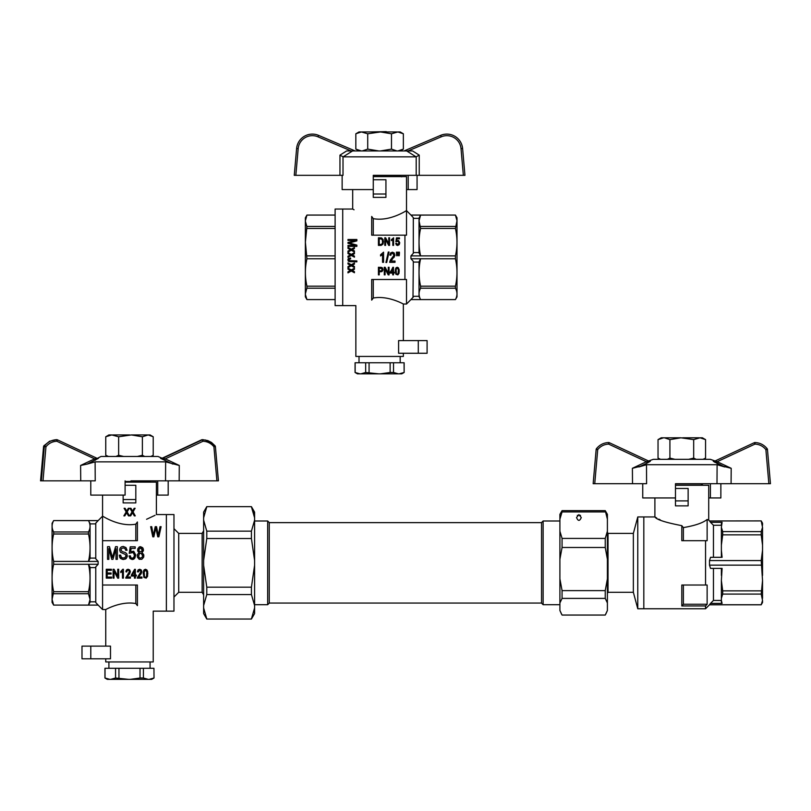 <?xml version="1.0" encoding="UTF-8"?>
<svg xmlns="http://www.w3.org/2000/svg" width="811" height="811" viewBox="0 0 811 811"><rect width="100%" height="100%" fill="white"/><g stroke="black" fill="none" stroke-linecap="round" stroke-linejoin="round"><path stroke-width="1.22" d="M656.707 517.986L654.893 516.942L637.77 516.942L637.77 608.757L643.812 608.757L643.812 516.942L643.812 608.757L705.55 608.757L705.55 605.949A939.959 939.959 -46.9 0 0 707.131 604.256L683.379 604.256A939.959 939.959 133.2 0 1 681.798 605.949L681.798 585.015L705.55 585.015L705.55 540.694L681.798 540.694L681.798 525.66C665.446 522.517 656.474 519.608 654.893 516.942L654.893 497.944M608.037 533.405L633.361 533.405L633.361 592.294L608.037 592.294L608.037 533.405L607.398 532.31M561.577 614.251L559.904 610.501L562.064 615.052L605.239 615.052L607.398 610.501L607.398 602.948L605.239 598.396L562.064 598.396L559.904 602.948L559.904 578.841L562.064 590.631L562.064 598.396M605.239 598.396L605.239 590.631L607.398 578.841L607.398 559.266L605.239 547.476L605.239 538.423L607.398 531.185L607.398 519.172L605.239 510.646L607.398 514.346L607.398 519.172M607.398 559.266L607.398 531.185M562.064 511.923L559.904 519.172L559.904 514.346L562.064 510.646L562.064 511.923L605.239 511.923M605.239 547.476L562.064 547.476L559.904 559.266L559.904 578.841M605.239 590.631L562.064 590.631M559.904 602.948L559.904 610.501M607.398 602.948L607.398 578.841M559.904 519.172L559.904 531.185L562.064 538.423L562.064 547.476M605.239 538.423L562.064 538.423M578.902 514.61L581.274 517.54C579.693 521.291 578.111 521.291 576.53 517.54L578.902 514.61M605.239 510.646L562.064 510.646M577.31 515.37L580.504 515.37M605.726 614.251L607.398 610.501M559.904 559.266L559.904 531.185M761.215 590.854L722.692 590.854L721.374 580.524L721.374 600.464L722.094 603.394L710.537 603.394L709.503 604.742L761.215 604.742L762.533 600.464L761.215 594.088L762.533 580.524L761.215 560.563L762.533 550.233L762.533 575.465M721.374 598.366L722.692 594.088L761.215 594.088M761.215 534.855L761.215 531.61L762.533 527.332L762.533 545.174L761.215 534.855L722.692 534.855L722.692 531.61L761.215 531.61M761.215 520.905L709.503 520.966L761.215 520.905L762.533 523.186L762.533 525.244L761.215 520.966L762.533 527.332M762.533 550.233L762.533 545.174M762.533 580.524L762.533 598.366M762.533 600.464L762.533 602.522L761.296 604.58M722.692 531.61L721.374 527.332L722.094 522.314L710.537 522.314L709.503 520.966L710.537 522.314A5544.554 5544.554 45.3 0 1 713.457 525.264L721.374 525.264M713.457 557.309L713.457 525.264M721.374 557.309L721.374 550.233L722.094 557.309L710.537 557.309L709.503 560.563L709.503 565.145L710.537 568.389L722.094 568.389L721.374 580.524M709.503 565.145L761.215 565.145M709.503 560.563L761.215 560.563M721.374 527.332L721.374 545.174L722.692 534.855M722.094 603.394A5631.706 5631.706 -119.8 0 1 721.374 602.137L721.374 600.464L713.457 600.434L713.457 568.389M761.894 603.191L761.671 603.739M713.457 600.434A5544.554 5544.554 -45.3 0 1 710.537 603.394L709.503 604.803L761.215 604.803M705.55 540.694L707.131 540.694L707.131 519.466L708.611 520.074M683.379 540.694L683.379 527.596C694.976 525.629 702.894 522.923 707.131 519.466L708.713 520.115L707.141 519.476M705.55 605.949L681.798 605.949M683.379 604.256L683.379 585.015M707.131 604.256L707.131 585.015L705.55 585.015M721.374 525.244L721.374 523.571A5631.706 5631.706 -60.2 0 1 722.094 522.314M721.374 568.389L721.374 575.465M722.692 590.854L722.692 594.088M675.472 485.282L708.713 485.282L708.713 520.115L709.503 520.905M681.798 525.66L683.379 527.596M658.796 519.121L659.576 519.527M659.637 519.557L660.276 519.881M648.536 460.993L653.311 459.32L710.294 459.32L717.198 461.712A2028.22 2027.987 180 0 1 731.198 468.312L717.106 464.703L716.995 483.701L675.472 483.701L675.472 505.861L688.133 505.861L688.133 488.455L675.472 488.455M675.472 500.894L688.133 500.894M721.374 550.233L721.374 545.174M675.472 483.914L700.795 483.914L703.178 485.282M700.045 437.798L702.397 437.798L705.56 439.623L700.045 437.798L693.679 439.623L693.679 458.124L688.661 459.32M702.843 438.356L703.522 438.609M705.56 439.623L705.56 458.124L703.056 459.32M660.549 459.32L658.035 458.124L658.035 439.623L663.55 437.798L661.208 437.798L658.035 439.623M661.006 438.264L662.323 437.94M663.297 437.808L680.946 437.798L669.916 439.623L664.402 437.798M674.934 459.32L669.916 458.124L667.412 459.32M693.679 439.623L680.946 437.798M669.916 439.623L669.916 458.124M696.193 459.32L693.679 458.124M699.194 437.798L682.649 437.798M608.605 442.542L608.635 444.104C604.175 444.316 600.535 446.151 597.717 449.618L596.47 448.676C599.593 444.823 603.637 442.776 608.605 442.542A1.581 1.581 0 0 1 608.635 442.542A1.581 1.581 0 0 0 608.605 442.542A1.581 1.581 0 0 1 608.635 442.542A1.581 1.581 0 0 0 608.605 442.542M596.47 448.676A1.581 1.581 0 0 0 596.146 449.507A1.581 1.581 0 0 1 596.47 448.676A1.581 1.581 0 0 0 596.146 449.507L593.155 483.701L646.6 483.701L646.499 464.703L632.398 468.312A2028.22 2027.987 180 0 1 646.408 461.712L647.066 463.111L638.886 466.954L646.499 464.703L717.106 464.703L724.71 466.954L713.274 461.185A1.581 1.571 65 0 0 714.613 461.195L754.291 442.694L754.96 444.104L755 442.542C759.958 442.776 764.003 444.823 767.135 448.676L765.878 449.618C763.07 446.151 759.431 444.316 754.96 444.104L717.198 461.712L716.539 463.111L724.71 466.954M609.304 442.694L648.993 461.195L609.304 442.694A1.581 1.581 0 0 0 608.635 442.542A1.581 1.581 0 0 1 609.304 442.694A1.581 1.581 0 0 0 608.635 442.542A1.581 1.581 0 0 1 609.304 442.694L608.635 444.104L646.408 461.712L648.993 461.195A1.581 1.571 115 0 0 650.331 461.185L647.066 463.111L650.27 461.327M716.995 483.701L770.45 483.701L767.459 449.507L770.45 483.701M711.085 483.701L720.867 483.701L720.867 497.944L708.713 497.944M713.274 461.266L715.403 462.564M638.886 466.954L647.066 463.111M715.059 460.993L754.291 442.694A1.581 1.581 0 0 1 754.96 442.542A1.581 1.581 0 0 0 754.291 442.694M768.858 483.701L765.878 449.618L767.459 449.507A1.581 1.581 0 0 0 767.135 448.676A1.581 1.581 0 0 1 767.459 449.507A1.581 1.581 0 0 0 767.135 448.676M675.472 497.944L642.738 497.944L642.738 483.701M710.395 483.701L710.395 497.944M543.127 604.712L543.127 520.997L541.545 522.578L541.545 603.131L543.127 604.712L559.904 604.712M254.593 520.997L267.681 520.997L267.681 604.712L254.593 604.712M267.681 520.997L269.262 522.578L269.262 603.131L267.681 604.712M206.785 506.814L203.622 517.783L203.622 512.136L206.785 506.652L251.42 506.652L254.593 512.136L254.593 517.783L251.42 506.814L254.269 515.015M251.42 618.884L254.593 607.926L254.593 613.562L251.42 619.046L206.785 619.046L203.622 613.562L203.622 607.926L206.785 618.884M254.127 611.423L253.955 612.173M253.032 615.184L252.495 616.563M254.593 517.783L254.593 560.452L251.42 538.524L251.42 531.144L206.785 531.144L206.785 538.524L203.622 560.452L203.622 520.186L206.785 531.144M251.42 538.524L206.785 538.524M204.088 514.275L204.25 513.525M205.173 510.514L205.71 509.146M254.593 607.926L254.593 605.523L251.42 594.554L206.785 594.554L203.622 605.523L203.622 565.257L206.785 587.184L206.785 594.554M251.42 594.554L251.42 587.184L206.785 587.184M254.593 560.452L254.593 605.523M251.42 587.184L254.593 565.257M251.42 531.144L254.593 520.186M203.622 605.523L203.622 607.926M203.622 560.452L203.622 565.257M203.622 517.783L203.622 520.186M173.97 514.569L173.97 611.139L166.367 611.139L166.367 514.569L173.97 514.569M125.097 482.119L156.401 482.119L156.401 514.569L166.367 514.569L166.367 611.139L153.228 611.139L153.228 661.948L105.744 661.948L105.744 658.785M178.714 533.405L178.714 592.294L202.142 592.294L202.142 533.405L178.714 533.405L173.97 528.66M202.142 592.294L203.622 594.848M162.21 458.266L157.983 456.471L100.99 456.471L97.249 458.408A1.581 1.561 108.2 0 0 97.259 458.418A1.581 1.561 108.2 0 0 98.425 458.337L87.152 464.105L80.603 465.463A2028.22 2025.483 -107.2 0 1 94.583 458.864L95.313 460.263M97.087 458.347L57.449 439.846L97.259 458.418A1.581 1.561 108.2 0 1 97.107 458.357L94.583 458.864L56.851 441.255L57.449 439.846A1.581 1.581 90 0 0 56.74 439.694L56.851 441.255C52.401 441.468 48.761 443.303 45.953 446.77L44.625 445.827C47.748 441.975 51.782 439.927 56.74 439.694L49.613 441.225L43.895 445.827A1.581 1.581 90 0 0 43.561 446.658L45.953 446.77L43.003 480.852L95.232 480.852L95.11 461.854L87.152 464.105M202.233 439.694A1.581 1.581 90 0 0 201.523 439.846L162.028 458.276L202.253 439.846L162.636 458.347L165.292 458.864A2028.22 2025.483 -107.2 0 1 179.282 465.463L165.637 461.854L165.535 480.852L218.423 480.852L215.402 446.658A1.581 1.581 90 0 0 215.077 445.827L213.911 446.77C211.093 443.303 207.454 441.468 202.993 441.255L202.953 439.694L207.829 440.596L211.499 442.451L215.077 445.827L205.447 439.967M158.774 480.852L168.191 480.852L168.191 495.095L156.401 495.095M172.875 464.105L160.548 458.337M201.523 439.846A1.581 1.581 0 0 1 202.192 439.694L202.922 439.694A1.581 1.581 0 0 1 202.963 439.694A1.581 1.581 90 0 0 202.253 439.846L202.993 441.255L165.292 458.864L164.704 460.263M162.099 458.276L162.636 458.347A1.581 1.581 51.2 0 1 161.288 458.337M97.685 458.337L98.425 458.337M165.637 461.854L95.11 461.854M43.003 480.852L42.06 480.852M43.571 446.658L40.55 480.852L41.341 480.852L44.301 446.658A1.581 1.581 90 0 1 44.625 445.827L43.895 445.827L44.24 445.401M130.936 480.852L165.535 480.852M125.097 480.852L125.097 495.095L90.781 495.095L90.781 480.852M157.729 480.852L157.729 495.095M153.218 436.774L148.18 434.939L150.086 434.939L153.218 436.774L153.218 455.275L150.927 456.471M108.471 456.471L105.754 455.275L105.754 436.774L108.887 434.939L111.736 434.939L105.754 436.774M105.754 455.275L107.792 456.471M148.18 434.939L142.371 436.774L131.362 434.939L118.639 436.774L111.736 434.939M129.659 434.939L112.658 434.939M123.657 456.471L118.639 455.275L115.922 456.471M142.371 436.774L142.371 455.275L137.363 456.471M118.639 436.774L118.639 455.275M144.662 456.471L142.371 455.275M147.409 434.939L131.362 434.939M153.948 668.284L154.019 678.006L153.948 668.284L143.415 668.284L143.415 678.006L148.251 679.365L151.667 679.365L154.019 678.006M105.024 668.284L105.024 678.006L109.86 679.365L107.305 679.365L104.943 678.006L104.943 668.284L143.415 668.284M109.86 679.365L148.251 679.365M152.296 678.706L149.102 679.365L153.948 678.006M115.557 668.284L115.557 678.006L128.625 679.365M118.953 668.284L118.953 678.006M140.019 668.284L140.019 678.006L143.415 678.006M110.722 679.365L115.557 678.006M130.338 679.365L140.019 678.006M135.812 524.17L137.404 521.99C162.109 513.018 162.109 513.018 137.404 521.99L137.404 540.694L102.571 540.694L102.571 516.151C102.328 515.796 119.024 527.302 135.812 524.17L135.812 540.694M102.571 495.095L102.571 516.151L97.776 520.997M155.033 515.32L146.578 519.273M125.097 485.282L135.812 485.282L135.812 502.911L123.15 502.911L123.15 495.095M97.502 604.428L102.571 609.548L102.571 585.015L137.404 585.015L137.404 605.635C158.044 612.325 158.044 612.325 137.404 605.635L135.812 603.556C121.021 600.769 105.389 609.75 105.744 609.548C105.4 609.75 121.001 600.769 135.812 603.556L135.812 585.015M110.489 646.124L110.489 658.785L81.992 658.785L81.992 646.124L110.489 646.124M53.658 520.611C51.6 524.382 51.6 528.164 53.658 531.965L88.48 531.965C90.538 528.204 90.538 524.413 88.48 520.611L53.658 520.581L52.076 523.328L52.076 602.38L53.658 605.118L52.107 599.42L53.658 591.706C51.6 582.521 51.6 573.387 53.658 564.284L53.658 561.415C51.6 552.23 51.6 543.096 53.658 533.993L53.648 531.955M96.712 522.122L95.769 523.166L95.769 558.83L98.141 561.415L98.141 564.284L88.48 564.284L90.072 567.294L90.072 602.127L88.48 605.097L90.041 599.42L88.48 593.733L53.658 593.733M98.141 605.097L53.658 605.097L98.141 605.118L95.769 602.543L96.985 603.881M98.141 561.415L53.658 561.415M88.48 593.733L88.48 591.706C90.538 582.612 90.538 573.468 88.48 564.284L53.658 564.284M88.48 591.706L53.658 591.706M95.769 567.599L90.224 567.599A130.926 93.194 180 0 0 90.072 567.294M95.769 602.543L95.769 566.869L98.141 564.284M95.769 523.166L98.141 520.611L88.48 520.611L90.072 523.582L90.072 558.414L88.48 561.415C90.538 552.321 90.538 543.177 88.48 533.993L53.658 533.993M88.48 531.965L88.48 533.993M95.769 601.823L90.224 601.823A130.926 91.967 180 0 1 90.072 602.127L90.224 602.107M90.072 558.414A130.926 93.194 0 0 0 90.224 558.1L95.769 558.1M90.072 523.592L90.072 523.592A130.926 91.967 -0 0 1 90.224 523.886L95.769 523.886M135.812 499.535L123.15 499.535M102.571 585.015L102.571 540.694M142.219 549.98L140.577 547.932L138.985 549.199L138.985 550.689L139.877 551.794L141.773 551.328L142.087 549.199L141.205 548.094L139.877 548.094L138.924 549.909M142.594 555.738L141.966 553.923L140.506 553.132L139.056 553.923L138.732 556.995L139.999 558.171L142.026 557.542L142.594 555.738L141.266 553.376L139.685 553.376L138.549 555.738M144.074 573.772L144.48 576.702L145.493 577.361L146.517 576.702L146.832 571.958L145.493 570.143L144.165 571.958L144.48 576.702L145.493 577.361L146.517 576.702L146.963 573.772M135.701 555.028L134.869 558.019L133.734 559.195L132.213 559.509L129.993 558.566L129.05 555.971L130.318 555.809L130.946 557.704L132.213 558.252L133.795 557.461L134.433 555.18L133.166 552.504L129.233 553.295L130.247 546.837L135.194 546.837L135.194 548.408L131.139 548.408L130.632 551.713L133.734 551.247L135.701 555.028L134.869 558.019L132.213 559.509L129.993 558.566L129.05 555.971M134.433 555.18L133.166 552.504L129.233 553.295M131.139 548.408L130.632 551.713M111.371 569.261L106.271 569.261L106.271 578.131L111.543 578.131L111.543 577.087L107.204 577.087L107.204 574.056L111.097 574.056L111.097 573.002L107.204 573.002L107.204 570.305L111.371 570.305L111.371 569.261M111.543 578.131L106.271 578.131M126.009 555.89L125.37 554.471L120.433 552.271L119.673 549.98L120.058 548.175L121.326 546.908L123.221 546.442L125.948 547.547L127.084 550.223L125.756 550.304L124.995 548.571L123.282 547.932L121.508 548.571L121.001 549.909L122.015 551.48L125.563 552.666L126.891 554.004L127.215 556.762L125.502 559.043L122.268 559.357L119.805 557.542L119.298 555.18L120.626 555.099L121.386 557.309L122.654 557.938L124.864 557.786L126.009 555.89L125.37 554.471L120.433 552.271L119.673 549.98M127.084 550.223L125.756 550.304L124.995 548.571L123.282 547.932L121.508 548.571L121.001 549.909M127.337 555.809L126.263 558.485L123.607 559.509L120.433 558.485L119.298 555.18M141.104 573.833L138.448 577.027L141.955 577.027L141.955 578.131L137.292 578.131L140.972 571.623L139.644 570.143L138.316 571.958L137.434 571.796L138.093 569.92L139.695 569.261L141.246 569.971L141.864 571.735L141.104 573.833M137.434 571.796L138.093 569.92L139.695 569.261L141.246 569.971L141.864 571.735M141.955 578.131L137.292 578.131M137.292 577.746L140.972 571.623M130.338 571.735L129.588 573.833L126.921 577.027L130.429 577.027L130.429 578.131L125.776 578.131L129.456 571.623L128.604 570.245L127.145 570.63L126.79 571.958L125.908 571.796L126.08 570.741L127.236 569.423L129.719 569.971L130.338 571.735L129.719 569.971L128.168 569.261L126.567 569.92L125.908 571.796M130.429 578.131L125.776 578.131M125.776 577.746L129.456 571.623M143.192 573.772L143.719 570.468L145.493 569.261L146.913 569.971L147.673 571.684L147.582 576.317L146.203 578.131L143.861 577.361L143.233 572.404L144.165 569.809L145.493 569.261L146.913 569.971L147.845 573.772M156.087 529.198L155.834 527.941L153.857 536.821L152.792 536.821L150.664 526.684L151.728 526.684L153.299 535.442L155.225 526.684L156.543 526.684L158.317 535.442L159.99 526.684L161.105 526.684L158.875 536.821L157.76 536.821L155.834 527.941L155.58 529.137M153.857 536.821L152.792 536.821M158.875 536.821L157.76 536.821M111.766 559.357L108.846 548.571L111.766 559.357L112.962 559.357L116.003 548.723L112.962 559.357M116.003 548.723L116.003 559.357L117.331 559.357L117.331 546.675L115.557 546.675L112.455 557.542L109.485 546.675L107.518 546.675L107.518 559.357L108.846 559.357L108.846 548.571M122.806 569.261L123.384 569.261L123.384 578.131L122.491 578.131L122.491 571.238L120.768 572.566L120.768 571.512L122.806 569.261L120.768 571.512M123.384 578.131L122.491 578.131M113.094 578.131L113.094 569.261L114.067 569.261L117.747 576.205L117.747 569.261L118.68 569.261L118.68 578.131L117.666 578.131L114.027 571.238L114.027 578.131L113.094 578.131L114.027 578.131M114.067 569.261L117.747 576.205M118.68 578.131L117.666 578.131M143.861 555.738L143.608 557.309L141.834 559.276L139.178 559.276L137.464 557.228L137.343 554.633L139.117 552.504L137.718 550.851L137.85 548.723L139.31 546.908L140.506 546.675L142.665 547.699L143.233 548.804L143.354 550.851L141.966 552.504L143.74 554.714L143.608 557.309L141.834 559.276L139.178 559.276L137.464 557.228L137.282 555.657M139.117 552.504L137.971 551.561L137.657 549.98M143.486 549.98L141.966 552.504M135.346 578.131L134.464 578.131L135.346 578.131L135.346 576.033L136.319 576.033L136.319 575.05L135.346 575.05L135.346 569.312L134.636 569.312L131.362 575.05L134.636 569.312M134.464 578.131L134.464 576.033L131.362 576.033L131.362 575.05M134.464 571.126L132.203 575.05L134.464 575.05L134.464 571.126M126.374 513.272L124.813 515.877L123.87 515.877L126.181 511.903L124.093 508.264L125.076 508.264L126.678 511.102L128.351 508.264L129.263 508.264L127.175 511.903L129.415 515.877L128.462 515.877L126.678 512.755L126.374 513.272M132.031 511.903L129.942 508.264L130.936 508.264L132.528 511.102L134.2 508.264L135.113 508.264L133.024 511.903L135.265 515.877L134.312 515.877L132.528 512.755L130.662 515.877L129.719 515.877L132.031 511.903M150.065 661.948L150.065 668.284M148.484 480.852L148.484 481.481L125.097 481.481M380.45 150.947L391.48 149.123L396.995 150.947M397.846 131.95L400.198 131.95L403.361 133.785L397.846 131.95L391.48 133.785L380.45 131.95L367.718 133.785L361.351 131.95L355.836 133.785L355.836 149.123L361.351 150.947M378.747 131.95L362.203 131.95M362.203 150.947L367.718 149.123L378.747 150.947M367.718 133.785L367.718 149.123M400.198 150.947L403.361 149.123L397.846 150.947L403.361 149.123L403.361 133.785M356.921 149.7L359.009 150.947M361.351 131.95L359.009 131.95L355.836 133.785M391.48 133.785L391.48 149.123M396.995 131.95L380.45 131.95M386.766 131.95L390.05 131.95M369.157 131.95L386.3 131.635M398.596 175.328L398.596 175.967L401.769 176.808M398.596 175.967L373.273 175.967M463.355 175.328L461.023 148.687A14.243 14.243 0 0 0 441.245 136.816L440.626 135.366A15.835 15.835 0 0 1 462.605 148.545L464.946 175.328L373.273 175.328L373.273 179.758L385.935 179.758L385.935 197.387L373.273 197.387L373.273 179.758M408.197 175.328L408.197 189.571L417.067 189.571L417.067 175.328M373.273 189.571L342.141 189.571L342.141 175.328M416.084 156.847L406.666 150.947L412.576 150.947L419.236 155.144L416.084 156.847L343.114 156.847L339.961 155.144L346.632 150.947L352.532 150.947L343.114 156.847M343.012 156.817L343.012 175.328L294.261 175.328L296.603 148.545A15.835 15.835 0 0 1 318.581 135.366L355.147 150.947L318.581 135.366A15.835 15.835 0 0 0 296.603 148.545L298.174 148.687A14.243 14.243 0 0 1 317.963 136.816L351.112 150.947L408.095 150.947L441.245 136.816M408.197 189.571L406.514 189.571M440.626 135.366L404.06 150.947L440.626 135.366A15.835 15.835 0 0 1 462.605 148.545L461.023 148.687M305.392 220.693L306.943 215.087L305.362 217.804L305.362 296.856L306.943 299.594L305.402 294.515M305.392 293.825L306.74 288.604M306.943 215.067L335.115 215.067L306.943 215.087C304.885 218.869 304.885 222.66 306.943 226.441L305.392 242.185L306.943 258.76C304.885 267.904 304.885 277.048 306.943 286.182L306.943 288.209C304.885 292.001 304.885 295.782 306.943 299.573L335.115 299.573M306.74 226.046L305.402 221.383M335.115 258.76L306.943 258.76M335.115 286.182L306.943 286.182M335.115 228.469L306.943 228.469M335.115 226.441L306.943 226.441M335.115 255.891L306.943 255.891M335.115 288.209L306.943 288.209M354.052 209.796L352.694 209.045L342.718 209.045L342.718 305.615L335.115 305.615L335.115 209.045L342.718 209.045L342.718 305.615L355.857 305.615L355.857 356.424L403.351 356.424L403.351 353.261M392.423 252.17L394.197 252.991L394.856 255.637L391.003 261.051L395.008 261.051L395.008 262.318L389.685 262.318L390.344 260.108L393.74 255.637L393.436 253.681L392.372 253.174L391.257 253.742L390.851 255.252L389.838 255.07L390.598 252.931L392.423 252.17M404.932 235.17L371.691 235.17L371.691 216.466C346.976 207.494 346.976 207.494 371.691 216.466L373.273 218.646C390 221.798 406.798 210.262 406.514 210.627L406.514 235.17L404.932 235.17L404.932 279.491L406.514 279.491L406.514 304.024L410.944 299.573L420.605 299.573L419.023 296.603L419.023 261.771L420.605 258.76L455.427 258.76L455.427 255.891C457.485 246.797 457.485 237.653 455.427 228.469L456.978 220.764L455.427 215.067L410.944 215.067L413.286 217.601M373.273 176.595L406.514 176.595L406.514 210.627L410.964 215.108M373.273 279.491L373.273 298.032C388.074 295.245 403.696 304.237 403.351 304.024C403.685 304.226 388.084 295.245 373.273 298.032L371.691 300.111C351.041 306.801 351.041 306.801 371.691 300.111L371.691 279.491L404.932 279.491M398.596 340.6L398.596 353.261L418.294 353.261L418.294 340.6L398.596 340.6M412.992 297.394L413.316 261.355L410.944 258.76L410.944 255.891L455.427 255.891M410.944 258.76L420.605 258.76C418.547 267.863 418.547 276.997 420.605 286.182L420.605 288.209C418.547 291.98 418.547 295.772 420.605 299.573L455.427 299.573C457.485 295.802 457.485 292.021 455.427 288.209L455.427 286.182C457.485 277.088 457.485 267.944 455.427 258.76M410.944 299.594L455.427 299.594L457.009 296.856L457.009 217.804L455.427 215.067L420.605 215.087L419.044 220.764L420.605 228.469C418.547 237.572 418.547 246.706 420.605 255.891L419.023 252.89L419.023 218.058L420.605 215.087L410.944 215.087M420.605 226.441L455.427 226.441M420.605 228.469L455.427 228.469M420.605 286.182L455.427 286.182M420.605 288.209L455.427 288.209M419.023 218.068L419.013 218.068A130.926 91.967 -0 0 0 418.861 218.362L413.316 218.362M419.023 252.89A130.926 93.194 -0 0 1 418.861 252.576L413.316 252.576M419.023 261.771A130.926 93.194 180 0 0 418.861 262.075L413.316 262.075M419.023 296.603A130.926 91.967 180 0 1 418.861 296.299L413.316 296.299M413.316 297.019L410.944 299.573M410.944 255.891L413.316 253.306L413.316 217.642M411.248 299.259L411.907 298.56M373.273 194.011L385.935 194.011M418.294 340.6L427.093 340.6L427.093 353.261L418.294 353.261M373.273 218.646L373.273 235.17M394.906 255.009L394.045 257.401M389.685 261.872L392.727 257.34M393.893 254.877L392.372 253.174L391.257 253.742L390.851 255.252L389.838 255.07M382.549 254.441L380.572 255.952L382.549 254.441L382.549 262.318L383.562 262.318L383.562 252.17L380.572 254.755L380.572 255.952M352.227 265.248L354.437 266.484L354.437 267.549L351.295 265.826L347.98 267.681L347.98 266.626L350.413 265.288L347.98 263.96L347.98 262.896L351.295 264.761L354.437 263.028L354.437 264.092L352.227 265.248L354.437 266.484M388.692 245.388L385.58 239.488L385.58 245.388L384.779 245.388L384.779 237.785L385.61 237.785L388.763 243.736L388.763 237.785L389.564 237.785L389.564 245.388L388.692 245.388L385.58 239.488M396.478 237.876L399.448 237.876L399.448 238.819L397.015 238.819L396.711 240.806L398.566 240.522L399.752 242.793L399.255 244.587L397.654 245.49L396.326 244.922L395.758 243.361L396.518 243.27L397.654 244.729L398.992 242.884L398.231 241.283L395.869 241.759L396.478 237.876L399.448 237.876M347.98 257.31L347.98 256.246L350.413 254.918L347.98 253.59L347.98 252.525L351.295 254.39L354.437 252.657L354.437 253.721L352.227 254.877L354.437 256.114L354.437 257.178L351.295 255.455L347.98 257.31L351.295 255.455L354.437 257.178M384.282 267.265L385.124 267.265L388.276 273.216L388.276 267.265L389.067 267.265L389.067 274.868L388.195 274.868L385.083 268.968L385.083 274.868L384.282 274.868L384.282 267.265L385.124 267.265L388.276 273.216M392.828 239.488L391.348 240.624L392.828 239.488L392.828 245.388L393.588 245.388L393.588 237.785L391.348 239.721L391.348 240.624M397.491 253.873L397.238 255.759L397.491 252.17L396.427 252.17L396.68 255.759L396.427 253.873M355.431 245.439L347.98 243.31L355.431 245.439L347.98 245.439L347.98 246.362L356.86 246.362L356.86 245.125L349.257 242.955M356.86 240.867L349.805 242.824L356.86 240.867L356.86 239.498L347.98 239.498L347.98 240.431L355.542 240.431L347.98 242.469L347.98 243.31M398.606 255.759L398.353 253.873L398.606 255.759L399.164 255.759L399.417 253.873L399.164 255.759M352.227 270.438L354.437 271.675L354.437 272.739L351.295 271.006L347.98 272.871L347.98 271.807L350.413 270.479L347.98 269.151L347.98 268.086L351.295 269.941L354.437 268.218L354.437 269.282L352.227 270.438L354.437 271.675M347.878 259.844L348.537 258.425L350.524 257.979L350.687 258.821L348.973 259.398L349.308 260.635L356.86 260.909L356.86 261.831L349.085 261.608L348.152 260.909L348.041 259.003L350.524 257.979L350.687 258.821M380.673 267.265L382.579 268.066L382.843 270.428L381.819 271.655L379.234 271.797L379.234 274.868L378.433 274.868L378.433 267.265L381.971 267.498L382.995 269.485M395.261 271.138L395.717 268.299L397.238 267.265L399.103 269.343L399.022 273.307L397.846 274.868L395.839 274.209L395.302 269.962L396.103 267.731L397.238 267.265L398.454 267.873L399.255 271.138M383.491 241.566L382.883 244.212L381.129 245.388L383.106 243.736L383.218 239.772L381.626 237.927L378.433 237.785L378.433 245.388L381.129 245.388M388.266 252.049L389.027 252.049L386.695 262.5L385.935 262.5L388.266 252.049L389.027 252.049M347.98 252.13L347.98 251.065L350.413 249.737L347.98 248.409L347.98 247.345L351.295 249.2L354.437 247.477L354.437 248.541L352.227 249.687L354.437 250.934L354.437 251.998L351.295 250.264L347.98 252.13L351.295 250.264L354.437 251.998M390.061 272.222L393.477 267.306L393.477 272.222L394.318 272.222L394.318 273.074L393.477 273.074L393.477 274.868L392.717 274.868L392.717 273.074L390.061 273.074L392.869 267.306L393.477 267.306M396.021 271.138L396.366 273.642L397.238 274.209L398.11 273.642L398.383 269.576L397.238 268.015L396.103 269.576L396.366 273.642L397.238 274.209L398.11 273.642L398.495 271.138M382.691 241.566L382.001 239.204L379.234 238.687L379.234 244.496L381.474 244.405L382.498 243.026L382.346 239.721L380.521 238.687M380.754 270.904L381.849 270.57L382.001 268.725L379.234 268.157L379.234 270.904L381.393 270.854L382.194 269.536M354.437 248.541L352.227 249.687M350.413 249.737L347.98 248.409M392.717 268.867L392.717 272.222L390.78 272.222L392.717 268.867M348.923 260.149L350.737 260.909M347.98 271.807L350.413 270.479M347.98 268.086L351.295 269.941L354.437 268.218M398.353 253.873L398.353 252.17L399.417 252.17L399.417 253.873M396.68 255.759L397.238 255.759M388.276 267.265L389.067 267.265M354.437 253.721L352.227 254.877M350.413 254.918L347.98 253.59M398.992 242.884L398.231 241.283L395.869 241.759M397.015 238.819L396.711 240.806M399.752 242.793L399.255 244.587L397.654 245.49L396.326 244.922L395.758 243.361M347.98 262.896L351.295 264.761L354.437 263.028M347.98 266.626L350.413 265.288M359.02 356.424L359.02 362.76M355.066 372.482L359.983 373.841L357.428 373.841L355.066 372.482L355.066 362.76L404.142 362.76L404.142 372.482L404.06 362.76M355.147 362.76L355.147 372.482M359.983 373.841L401.78 373.841L404.142 372.482M360.834 373.841L365.67 372.482L378.747 373.841M380.46 373.841L390.132 372.482L393.528 372.482L398.363 373.841M402.408 373.182L399.225 373.841L404.06 372.482M365.67 362.76L365.67 372.482M369.076 362.76L369.076 372.482M393.528 362.76L393.528 372.482M390.132 362.76L390.132 372.482M596.146 449.507L597.717 449.618L594.737 483.701M632.519 483.701L632.398 468.312M731.198 468.312L731.076 483.701M80.735 480.852L80.603 465.463M179.282 465.463L179.17 480.852M218.423 480.852L215.402 446.658L213.911 446.77L216.912 480.852M43.885 445.827A1.581 1.581 0 0 0 43.561 446.658L40.55 480.852M56.05 439.694A1.581 1.581 90 0 0 56.01 439.694A1.581 1.581 0 0 1 56.05 439.694L56.78 439.694A1.581 1.581 0 0 1 57.449 439.846M90.791 658.785L90.791 646.124M416.195 156.817L416.195 175.328M419.236 155.144L419.236 175.328M295.843 175.328L298.174 148.687M339.961 175.328L339.961 155.144M317.963 136.816L318.581 135.366M633.361 592.294L637.77 608.757M633.361 533.405L637.77 516.942M608.037 592.294L607.398 593.388M709.503 604.803L705.55 608.757M703.492 459.32L705.56 458.124M660.103 459.32L658.035 458.124M559.904 520.997L543.127 520.997M269.262 603.06L541.545 603.06M269.262 522.639L541.545 522.639M251.42 619.046L206.785 619.046M251.42 506.652L206.785 506.652M178.714 592.294L173.97 597.048M202.142 533.405L203.622 530.86M215.402 446.658A1.581 1.581 0 0 0 215.077 445.827M151.181 456.471L152.61 455.64M102.571 609.548L105.744 609.548L105.744 646.124M53.658 520.581L98.141 520.581M108.907 661.948L108.907 668.284M148.484 481.481L150.846 482.119M335.115 299.594L306.943 299.594M352.694 189.571L352.694 209.045M406.514 304.024L403.351 304.024L403.351 340.6M400.178 356.424L400.178 362.76"/></g></svg>
